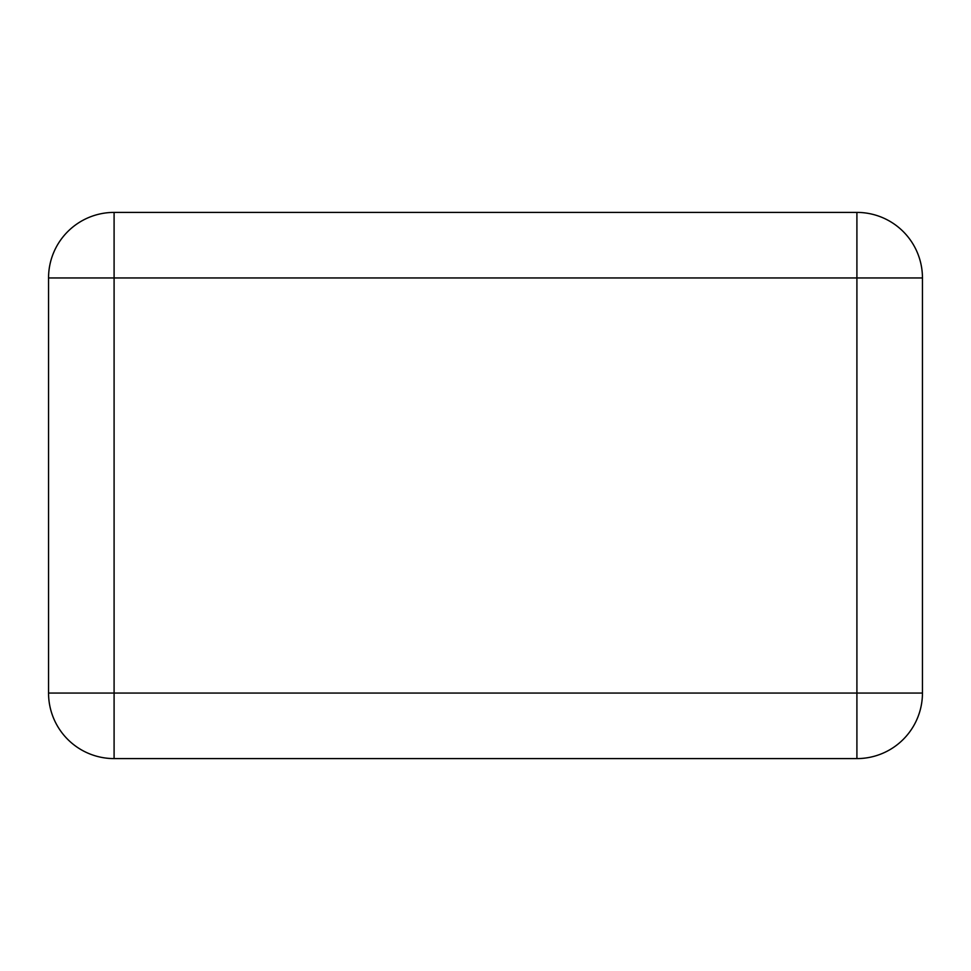<?xml version="1.0" encoding="UTF-8"?>
<svg xmlns="http://www.w3.org/2000/svg" width="971" height="971" viewBox="0 0 971 971"><rect width="100%" height="100%" fill="white"/><g stroke="black" fill="none" stroke-linecap="round" stroke-linejoin="round"><path stroke-width="1.46" d="M114.093 212.406L856.908 212.406A65.543 65.543 0 0 1 922.45 277.949L922.45 693.051A65.543 65.543 0 0 1 856.908 758.594L114.093 758.594L114.093 693.051L856.908 693.051L856.908 277.949L114.093 277.949L114.093 212.406A65.543 65.543 0 0 0 48.55 277.949L114.093 277.949L114.093 693.051L48.55 693.051L48.55 277.949M48.55 693.051A65.543 65.543 0 0 0 114.093 758.594A65.543 65.543 0 0 1 48.55 693.051M856.908 277.949L856.908 212.406A65.543 65.543 0 0 1 922.45 277.949L856.908 277.949M856.908 758.594L856.908 693.051L922.45 693.051A65.543 65.543 0 0 1 856.908 758.594"/></g></svg>
